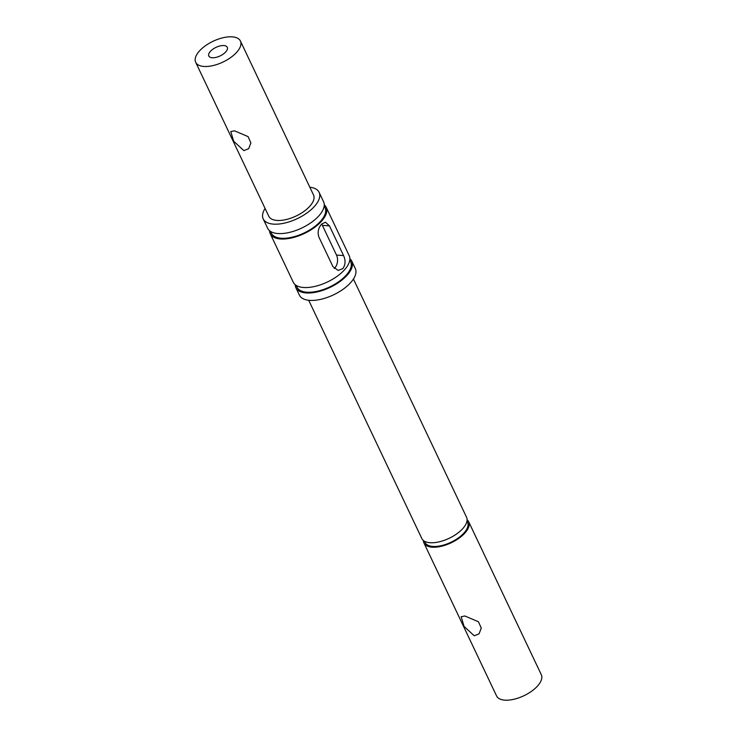 <?xml version="1.0" encoding="UTF-8"?>
<svg xmlns="http://www.w3.org/2000/svg" width="737" height="737" viewBox="0 0 737 737"><rect width="100%" height="100%" fill="white"/><g stroke="black" fill="none" stroke-linecap="round" stroke-linejoin="round"><path stroke-width="1.11" d="M234.458 130.817L230.782 131.573L233.666 141.228L243.864 150.624L248.682 148.681L250.893 142.941L248.093 136.612L234.458 130.817M474.241 635.791L464.052 626.413L461.159 616.74L464.835 615.985L478.46 621.779L481.27 628.099L479.059 633.848L474.241 635.791M223.891 45.547A10.217 4.744 -25.4 0 0 213.021 49.093A10.217 4.744 -25.4 0 0 208.829 56.04A10.217 4.744 -25.4 0 0 212.219 57.762A10.217 4.744 -25.4 0 0 223.081 54.216A10.217 4.744 -25.4 0 0 227.282 47.279A10.217 4.744 -25.4 0 0 223.891 45.547M308.702 300.281L421.831 538.535A24.763 11.506 -25.4 0 0 430.049 542.718A24.763 11.506 -25.4 0 0 456.378 534.122A24.763 11.506 -25.4 0 0 466.558 517.291L353.428 279.037M424.484 541.244L425.065 542.46A23.52 10.935 -25.4 0 0 432.868 546.43A23.52 10.935 -25.4 0 0 457.889 538.268A23.52 10.935 -25.4 0 0 467.562 522.275L466.982 521.068M423.407 540.516A24.763 11.506 -25.4 0 0 423.941 542.985L496.581 695.968A24.763 11.506 -25.4 0 0 504.799 700.15A24.763 11.506 -25.4 0 0 531.137 691.555A24.763 11.506 -25.4 0 0 541.317 674.723L468.677 521.75A24.763 11.506 -25.4 0 0 467.101 519.769M423.941 542.985A24.763 11.506 -25.4 0 0 432.158 547.176A24.763 11.506 -25.4 0 0 458.497 538.572A24.763 11.506 -25.4 0 0 468.677 521.75M295.205 284.694A30.945 14.39 -25.4 0 0 295.878 287.716L299.406 295.141A30.945 14.39 -25.4 0 0 309.678 300.374A30.945 14.39 -25.4 0 0 342.594 289.623A30.945 14.39 -25.4 0 0 355.317 268.59L351.789 261.165A30.945 14.39 -25.4 0 0 349.882 258.733M295.878 287.716A30.945 14.39 -25.4 0 0 306.15 292.948A30.945 14.39 -25.4 0 0 339.066 282.197A30.945 14.39 -25.4 0 0 351.789 261.165M296.136 285.376L296.993 287.181A29.71 13.81 -25.4 0 0 306.859 292.202A29.71 13.81 -25.4 0 0 338.458 281.884A29.71 13.81 -25.4 0 0 350.674 261.69L349.817 259.885M265.09 208.442A30.945 14.39 -25.4 0 0 263.201 218.898L267.669 228.304A30.945 14.39 -25.4 0 0 277.941 233.537A30.945 14.39 -25.4 0 0 310.857 222.786A30.945 14.39 -25.4 0 0 323.58 201.754L319.121 192.348A30.945 14.39 -25.4 0 0 309.826 187.207M263.201 218.898A30.945 14.39 -25.4 0 0 273.473 224.131A30.945 14.39 -25.4 0 0 306.399 213.38A30.945 14.39 -25.4 0 0 319.121 192.348M270.516 231.409L271.373 233.214A29.71 13.81 -25.4 0 0 281.23 238.244A29.71 13.81 -25.4 0 0 312.838 227.926A29.71 13.81 -25.4 0 0 325.054 207.733L324.197 205.927M329.457 225.872L343.562 255.573C345.754 260.437 345.506 264.786 342.825 268.627L338.219 270.433L332.958 266.674L318.854 236.973C317.371 232.164 318.31 227.862 321.664 224.066L325.441 222.206L329.457 225.872L322.391 225.365A9.286 6.357 94.1 0 0 321.654 224.085M269.585 230.736A30.945 14.39 -25.4 0 0 270.258 233.749L293.289 282.262A30.945 14.39 -25.4 0 0 303.561 287.494A30.945 14.39 -25.4 0 0 336.487 276.753A30.945 14.39 -25.4 0 0 349.209 255.711L326.169 207.198A30.945 14.39 -25.4 0 0 324.252 204.766M270.258 233.749A30.945 14.39 -25.4 0 0 280.53 238.981A30.945 14.39 -25.4 0 0 313.446 228.23A30.945 14.39 -25.4 0 0 326.169 207.198M195.683 62.276L268.793 216.245A24.763 11.506 -25.4 0 0 277.011 220.427A24.763 11.506 -25.4 0 0 303.349 211.832A24.763 11.506 -25.4 0 0 313.529 195.001L240.419 41.032A24.763 11.506 -25.4 0 0 232.201 36.85A24.763 11.506 -25.4 0 0 205.863 45.445A24.763 11.506 -25.4 0 0 195.683 62.276A24.763 11.506 -25.4 0 0 203.9 66.459A24.763 11.506 -25.4 0 0 230.239 57.864A24.763 11.506 -25.4 0 0 240.419 41.032M334.22 268.526A9.286 6.357 94.1 0 0 334.718 268.047A9.286 6.357 94.1 0 0 336.496 255.066L322.391 225.365M336.496 255.066L343.562 255.573"/></g></svg>
